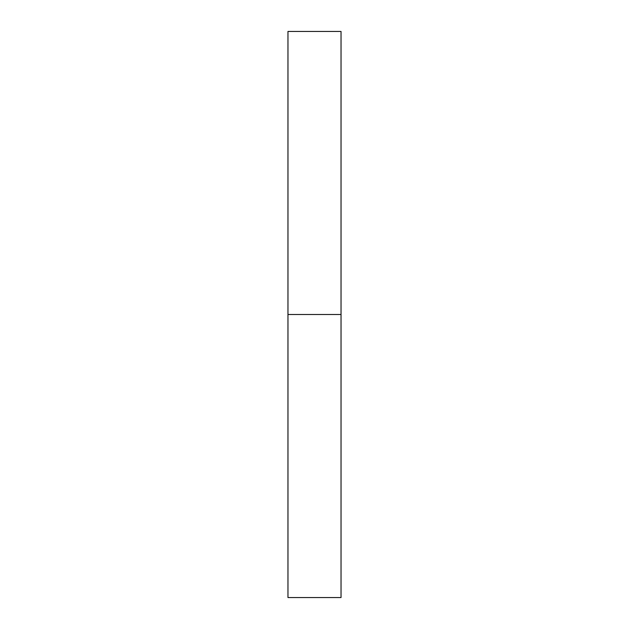 <?xml version="1.0" encoding="UTF-8"?>
<svg xmlns="http://www.w3.org/2000/svg" width="629" height="629" viewBox="0 0 629 629"><rect width="100%" height="100%" fill="white"/><g stroke="black" fill="none" stroke-linecap="round" stroke-linejoin="round"><path stroke-width="0.94" d="M287.964 314.5L341.036 314.5L341.036 31.45L287.964 31.45L287.964 597.55L341.036 597.55L341.036 314.5L287.964 314.5"/></g></svg>
